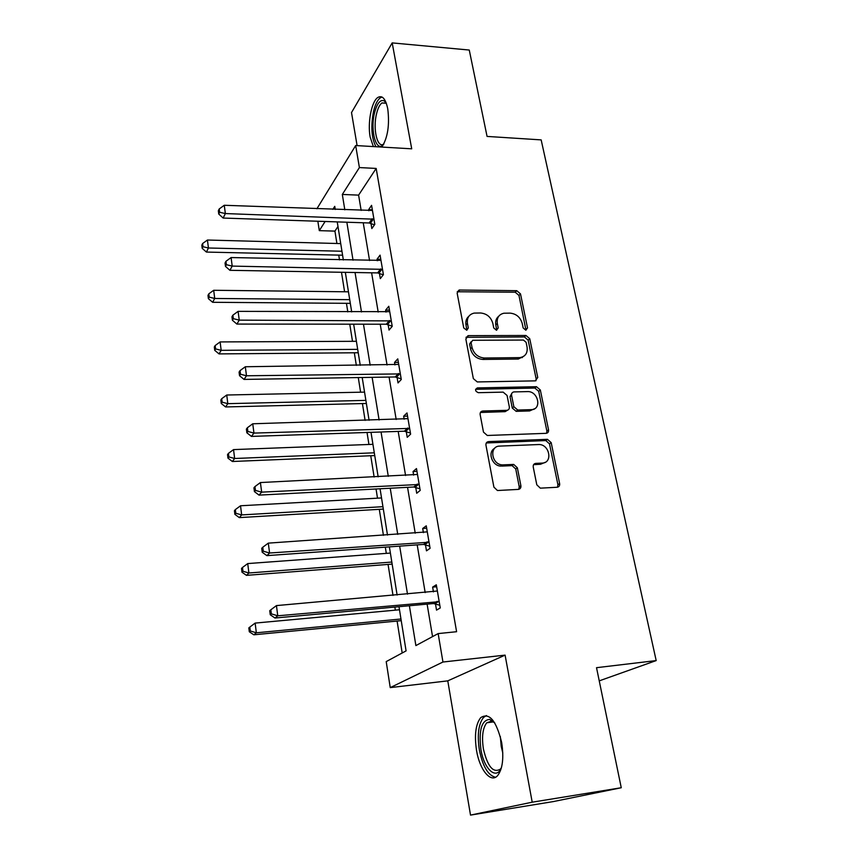 <?xml version="1.0" encoding="UTF-8"?>
<svg xmlns="http://www.w3.org/2000/svg" width="858" height="858" viewBox="0 0 858 858"><rect width="100%" height="100%" fill="white"/><g stroke="black" fill="none" stroke-linecap="round" stroke-linejoin="round"><path stroke-width="1.29" d="M525.804 330.201L527.531 327.938L520.506 293.886L516.741 290.68L459.137 290.025L457.153 293.168L463.749 327.96L466.763 330.244L468.296 327.949L467.438 323.423C466.795 317.803 469.036 314.36 474.163 313.095L480.577 312.988C486.904 313.642 491.001 317.138 492.857 323.455L493.747 327.949L496.428 330.233L498.208 327.949L497.318 323.455C496.632 317.868 498.83 314.446 503.882 313.224L510.102 313.127C516.312 313.781 520.356 317.235 522.232 323.487L523.155 327.938L525.804 330.201M525.975 330.201L518.961 295.42L515.208 292.213L457.217 291.752M466.849 330.233L465.98 324.925L467.438 323.423M496.707 330.212L495.806 324.946L497.318 323.455M501.662 742.492C496.224 720.452 489.242 712.172 480.705 717.653C475.664 724.227 474.27 735.134 476.522 750.375C479.611 769.776 490.83 783.708 497.672 775.557C502.659 768.886 503.989 757.871 501.662 742.492M381.874 147.072C387.752 137.709 389.714 124.978 387.762 108.869C385.596 98.681 382.25 94.895 377.734 97.533C371.471 101.652 367.481 122.951 370.152 137.055L373.369 146.579M536.797 484.802L540.326 488.159L557.142 487.258C559.051 486.936 559.877 485.714 559.63 483.58L551.19 442.642L547.468 439.328L488.62 441.591C486.647 441.881 485.757 443.093 485.96 445.227L493.897 487.119L497.447 490.519L518.264 489.403C520.227 489.081 521.106 487.827 520.881 485.66L517.363 467.792L513.717 464.435L502.477 464.886C491.484 464.693 488.846 446.01 499.753 446.096L538.974 444.53C549.71 444.38 552.992 463.02 542.181 463.095L535.778 463.384C533.858 463.695 533.011 464.907 533.236 467.042L536.797 484.802M621.256 787.741L553.238 801.597L470.516 815.1L532.207 802.187L621.256 787.741L596.525 667.685L656.188 660.585L541.162 139.886L487.065 136.422L469.262 50.043L392.192 42.9L411.722 148.82L355.673 145.538L359.395 167.567L376.169 168.436L456.595 631.713L438.148 633.59L442.953 662.022L390.24 687.612L386.207 661.604L406.081 650.89L398.991 606.703M532.207 802.187L505.094 655.126L442.953 662.022M535.274 380.866L537.751 377.488L529.751 338.717L525.954 335.478L468.468 335.639L465.83 338.974L473.337 378.603L477.273 381.939L535.274 380.866M540.326 389.982L548.541 429.804C548.777 431.885 547.951 433.054 546.063 433.333L487.29 435.478L483.472 432.1L480.148 414.564C479.954 412.462 480.845 411.282 482.807 411.014L506.746 410.339C508.665 410.081 509.534 408.912 509.32 406.842L507.067 395.452L503.163 392.138L478.324 392.685C475.085 391.194 474.764 389.607 477.348 387.913L536.475 386.701L540.326 389.982L538.695 391.312L546.878 431.059L548.541 429.804M392.192 42.9L351.512 112.57L357.11 145.624M599.238 680.866L656.188 660.585M376.169 168.436L358.601 195.131L361.164 210.435M363.234 222.769L369.562 260.542M371.611 272.801L378.185 312.055M380.223 324.206L387.055 365.004M389.082 377.059L396.181 419.465M398.187 431.413L405.566 475.504M407.55 487.323L415.229 533.193M417.192 544.873L425.182 592.599M427.112 604.129L432.55 636.604M370.967 223.445L371.836 228.56L374.817 224.335L371.578 205.341L368.629 209.663L368.811 210.725M379.429 273.359L380.319 278.614L383.408 274.635L380.073 255.126L377.027 259.202L377.284 260.714M388.127 324.656L389.039 330.062L392.224 326.33L388.803 306.285L385.66 310.103L385.993 312.087M397.072 377.381L398.015 382.936L401.287 379.483L397.769 358.869L394.53 362.43L394.948 364.907M406.263 431.606L407.228 437.312L410.617 434.159L406.992 412.945L403.657 416.216L404.161 419.219M405.941 429.719L406.156 430.995M415.722 487.376L416.72 493.253L420.206 490.411L416.484 468.575L413.041 471.546L413.642 475.107M415.433 485.66L415.626 486.818M425.45 544.776L426.48 550.836L430.083 548.316L426.254 525.836L422.694 528.485L423.391 532.636M425.193 543.243L425.364 544.262M435.478 603.882L436.529 610.113L440.261 607.947L436.314 584.802L432.636 587.108L433.44 591.87M435.242 602.52L435.403 603.41M337.977 226.48L334.931 231.113L336.904 243.49M338.749 255.116L339.511 259.899M341.484 272.265L344.594 291.763M346.439 303.314L347.812 311.904M349.764 324.185L352.499 341.323M354.322 352.788L356.338 365.379M358.279 377.563L360.607 392.203M362.419 403.571L365.111 420.399M367.031 432.475L368.94 444.465M370.742 455.737L374.131 477.027M376.04 488.974L377.509 498.176M379.29 509.33L383.429 535.338M385.317 547.157L386.304 553.378M388.063 564.414L393.007 595.409M394.873 607.078L395.356 610.145M397.093 621.053L402.188 652.981M505.094 655.126L447.779 680.855L470.516 815.1M447.779 680.855L390.24 687.612M334.931 231.113L319.305 230.641L317.846 221.235M409.384 605.748L415.883 645.591L438.148 633.59M359.395 167.567L342.321 194.444L344.819 209.824M346.846 222.222L353.035 260.188M355.051 272.512L361.486 311.969M363.47 324.195L370.163 365.208M372.136 377.338L379.097 419.98M381.049 431.992L388.288 476.34M390.229 488.234L397.747 534.373M399.667 546.128L407.496 594.144M316.892 208.773L355.673 145.538M335.242 209.459L334.749 206.349L332.829 209.363M325.128 221.482L319.305 230.641M397.115 595.044L389.393 546.868M387.494 535.07L380.062 488.77M378.153 476.834L371.01 432.335M369.079 420.281L362.205 377.499M360.253 365.336L353.657 324.185M351.683 311.915L345.334 272.34M343.35 259.985L337.237 221.89M358.601 195.131L342.321 194.444M368.629 209.663L372.34 209.802M377.027 259.202L380.78 259.288M385.66 310.103L389.457 310.124M394.53 362.43L398.369 362.376M522.361 357.571L520.152 357.593M403.657 416.216L407.539 416.109M533.88 409.373L532.915 409.405M413.041 471.546L416.967 471.364M422.694 528.485L426.662 528.228M432.636 587.108L436.647 586.765M498.766 316.205C496.171 318.286 495.184 321.203 495.806 324.946M468.843 316.27C466.344 318.393 465.39 321.278 465.98 324.925M535.95 380.78L536.132 378.85L528.163 340.165L524.377 336.926L465.958 337.312M526.104 342.321L523.434 340.047L472.672 340.294L471.096 342.61L472.018 347.436C473.884 353.914 478.045 357.443 484.47 358.022L519.873 357.625C525.407 356.574 527.799 353.056 527.069 347.061L526.104 342.321M471.085 341.774L469.616 344.069L471.096 342.61M523.766 356.284L518.296 359.041L482.968 359.448C476.544 358.869 472.404 355.351 470.538 348.884L469.616 344.069M546.589 433.269L546.878 431.059M507.486 410.221L505.169 411.647L480.416 412.484M538.695 391.312L534.856 388.052L475.6 389.307M531.177 409.652C542.224 409.749 538.341 390.916 527.509 391.602L514.081 391.902C512.205 392.17 511.379 393.329 511.593 395.345L513.845 406.713L517.728 410.027L531.177 409.652L529.547 410.95L534.555 408.74M511.808 393.35L510.017 396.686L511.593 395.345M529.547 410.95L516.162 411.336L512.258 408.033L510.017 396.686M545.141 462.333L540.508 464.275L533.612 464.65M494.648 448.337C487.237 452.069 492.095 466.012 500.89 466.087L503.389 464.897M518.79 489.328L519.229 486.808L515.744 468.983L512.097 465.626L501.791 466.098M557.496 487.215L557.915 484.716L549.506 443.865L545.806 440.562L486.293 442.975M340.723 243.597L207.432 240.026L208.43 247.994L206.424 252.07L342.589 255.201M202.992 246.718L202.606 243.533L201.812 245.173L202.198 248.359L202.992 246.718L208.43 247.994L341.945 251.244M202.606 243.533L207.432 240.026M206.424 252.07L202.198 248.359M373.949 219.187L225.354 213.556L224.27 205.276L372.458 210.446M374.474 224.817L369.176 222.973L223.144 218.05L225.354 213.556L219.627 212.258L219.208 208.955L218.34 210.757L218.758 214.071L219.627 212.258M218.758 214.071L223.144 218.05M224.27 205.276L219.208 208.955M383.665 144.316C376.351 153.432 369.927 130.566 374.549 112.773C377.091 103.175 380.351 99.228 384.32 100.912L386.132 102.767M386.293 103.196L381.917 102.949C379.676 104.697 377.895 108.269 376.576 113.653C372.619 128.904 377.402 149.153 383.88 143.908M382.014 97.029L380.201 97.887C377.423 100.064 375.214 104.515 373.573 111.229C370.677 126.18 371.471 138.02 375.943 146.729M501.469 767.588C496.374 780.673 483.966 769.133 480.909 749.474C478.635 730.137 481.585 720.109 489.746 719.39L494.809 723.004M494.562 722.715L491.634 721.138L486.776 722.768C482.711 728.045 481.595 736.786 483.408 748.98C487.601 766.709 493.275 773.412 500.429 769.09L501.319 767.942M486.4 715.551L483.526 717.47C478.496 724.002 477.112 734.834 479.354 749.956C482.732 766.419 488.127 775.514 495.527 777.251M348.455 291.817L213.696 290.283L214.714 298.466L212.645 302.295L350.311 303.346M209.202 297.125L208.794 293.854L207.979 295.399L208.387 298.659L209.202 297.125L214.714 298.466L349.721 299.656M208.794 293.854L213.696 290.283M212.645 302.295L208.387 298.659M356.402 341.302L220.12 341.924L221.171 350.332L219.037 353.904L358.236 352.756M215.572 348.916L215.165 345.56L214.318 346.997L214.736 350.354L215.572 348.916L221.171 350.332L357.689 349.356M215.165 345.56L220.12 341.924M219.037 353.904L214.736 350.354M382.496 269.348L232.196 266.087L231.092 257.561L380.973 260.371M383.258 274.828L377.617 272.908L229.912 270.313L232.196 266.087L226.383 264.704L225.944 261.304L225.053 263.009L225.482 266.409L226.383 264.704M225.482 266.409L229.912 270.313M231.092 257.561L225.944 261.304M391.291 320.903L239.243 320.131L238.095 311.368L389.725 311.669M392.192 326.169L386.293 324.217L236.883 324.077L239.243 320.131L233.333 318.683L232.883 315.176L231.96 316.763L232.411 320.259L233.333 318.683M232.411 320.259L236.883 324.077M238.095 311.368L232.883 315.176M364.553 392.117L226.737 395.012L227.81 403.657L225.611 406.949L366.377 403.474M222.125 402.166L221.707 398.702L220.838 400.043L221.257 403.485L222.125 402.166L227.81 403.657L365.883 400.386M221.707 398.702L226.737 395.012M225.611 406.949L221.257 403.485M372.93 444.315L233.537 449.603L234.642 458.494L232.357 461.497L374.742 455.577M228.871 456.928L228.432 453.367L227.531 454.579L227.971 458.129L228.871 456.928L234.642 458.494L374.292 452.81M228.432 453.367L233.537 449.603M232.357 461.497L227.971 458.129M381.542 497.951L240.53 505.77L241.666 514.918L239.307 517.61L383.322 509.094M235.811 513.266L235.36 509.598L234.427 510.692L234.877 514.35L235.811 513.266L241.666 514.918L382.936 506.681M235.36 509.598L240.53 505.77M239.307 517.61L234.877 514.35M400.332 373.906L246.493 375.772L245.313 366.752L398.713 364.403M401.19 378.871L395.216 376.962L244.047 379.418L246.493 375.772L240.497 374.238L240.026 370.624L239.071 372.104L239.532 375.707L240.497 374.238M239.532 375.707L244.047 379.418M245.313 366.752L240.026 370.624M409.631 428.41L253.957 433.086L252.745 423.788L407.968 418.64M410.435 433.076L404.386 431.199L251.437 436.411L253.957 433.086L247.865 431.456L247.383 427.734L246.385 429.086L246.868 432.797L247.865 431.456M246.868 432.797L251.437 436.411M252.745 423.788L247.383 427.734M519.927 488.76L520.881 487.097M419.197 484.491L261.658 492.138L260.403 482.55L417.492 474.442M419.937 488.824L413.824 487.001L259.041 495.12L261.658 492.138L255.459 490.422L254.965 486.583L253.936 487.794L254.429 491.613L255.459 490.422M254.429 491.613L259.041 495.12M260.403 482.55L254.965 486.583M429.054 542.224L269.584 553.013L268.297 543.135L427.284 531.874M429.729 546.192L423.541 544.422L266.881 555.63L269.584 553.013L263.288 551.19L262.773 547.243L261.711 548.305L262.216 552.252L263.288 551.19M262.216 552.252L266.881 555.63M268.297 543.135L262.773 547.243M390.379 553.078L247.726 563.577L248.895 572.994L246.461 575.353L392.149 564.103M242.943 571.246L242.482 567.481L241.516 568.436L241.977 572.2L242.943 571.246L248.895 572.994L391.827 562.054M242.482 567.481L247.726 563.577M246.461 575.353L241.977 572.2M399.485 609.77L255.137 623.09L256.349 632.796L253.829 634.802L401.233 620.656M250.289 630.962L249.817 627.08L248.82 627.895L249.303 631.767L250.289 630.962L256.349 632.796L400.965 619.004M249.817 627.08L255.137 623.09M253.829 634.802L249.303 631.767M439.189 601.673L277.767 615.797L276.437 605.598L437.376 591.012M439.8 605.255L433.537 603.539L274.968 618.017L277.767 615.797L271.353 613.878L270.828 609.802L269.723 610.703L270.249 614.768L271.353 613.878M270.249 614.768L274.968 618.017M276.437 605.598L270.828 609.802M525.954 329.397L527.531 327.938M466.838 329.451L468.296 327.949M496.685 329.418L498.208 327.949M458.344 291.538L459.77 289.972M515.208 292.213L516.741 290.68M518.961 295.42L520.506 293.886M466.999 337.119L468.468 335.639M524.377 336.926L525.954 335.478M528.163 340.165L529.751 338.717M536.132 378.85L537.751 377.488M470.538 348.884L472.018 347.436M482.968 359.448L484.47 358.022M517.546 359.073L519.111 357.668M481.274 412.333L482.807 411.014M505.169 411.647L506.746 410.339M475.911 389.275L477.413 387.902M534.856 388.052L536.475 386.701M512.258 408.033L513.845 406.713M516.162 411.336L517.76 410.027L516.13 411.336M534.126 464.575L535.778 463.384M540.508 464.275L542.181 463.095M511.765 465.626L513.384 464.435M515.744 468.983L517.363 467.792M519.229 486.808L520.881 485.66M487.065 442.846L488.62 441.591M545.624 440.562L547.286 439.328M549.506 443.865L551.19 442.642M557.915 484.716L559.63 483.58M373.423 218.983L370.452 223.241M372.147 218.715L369.176 222.973M502.788 752.949L501.233 746.46L500.321 736.507M381.982 269.155L378.904 273.166M380.684 268.886L377.617 272.908M390.765 320.699L387.601 324.463M389.457 320.463L386.293 324.217M399.796 373.702L396.535 377.188M398.477 373.477L395.216 376.962M409.094 428.217L405.716 431.413M407.754 428.003L404.386 431.199M418.65 484.309L415.175 487.194M417.299 484.105L413.824 487.001M428.496 542.041L424.903 544.594M427.123 541.859L423.541 544.422M438.631 601.49L434.92 603.7M437.237 601.329L433.537 603.539M457.711 291.602L459.137 290.025M466.613 337.151L468.071 335.671M518.296 359.041L519.873 357.625M475.847 389.275L477.348 387.913M500.89 466.087L502.477 464.886M512.097 465.626L513.717 464.435M545.806 440.562L547.468 439.328M386.325 103.271L381.917 102.949M385.639 102.692L384.32 100.912M491.634 721.138L489.746 719.39M493.404 721.889L486.776 722.768M407.829 428.003L404.472 431.199M417.749 484.116L414.285 487.001M427.96 541.902L424.367 544.465M438.438 601.437L434.727 603.646"/></g></svg>
